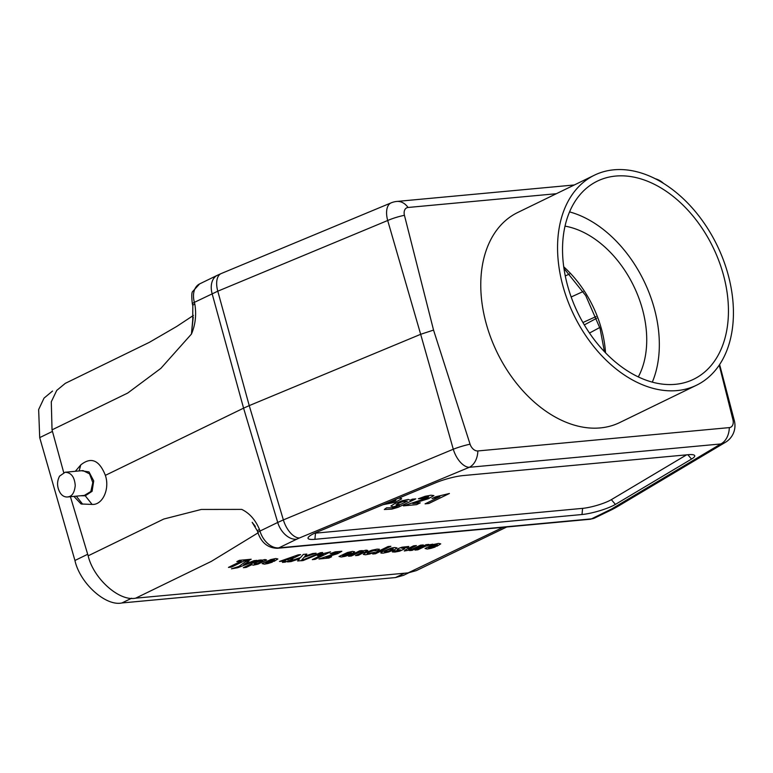 <?xml version="1.0" encoding="UTF-8"?>
<svg xmlns="http://www.w3.org/2000/svg" width="773" height="773" viewBox="0 0 773 773"><rect width="100%" height="100%" fill="white"/><g stroke="black" fill="none" stroke-linecap="round" stroke-linejoin="round"><path stroke-width="1.16" d="M565.005 226.131A93.407 63.705 -115.9 0 1 642.025 307.712A93.407 63.705 -115.9 0 1 638.314 376.886M569.546 211.889A110.143 75.116 -115.9 0 1 653.784 306.62A110.143 75.116 -115.9 0 1 652.315 382.113M568.078 287.382A110.143 75.116 -115.9 0 1 597.326 181.143A110.143 75.116 -115.9 0 1 722.9 273.014A110.143 75.116 -115.9 0 1 693.652 379.253A110.143 75.116 -115.9 0 1 568.078 287.382M727.548 272.579A116.762 79.629 -115.9 0 1 696.55 385.205A116.762 79.629 -115.9 0 1 573.875 315.017A116.762 79.629 -115.9 0 1 594.427 175.191A116.762 79.629 -115.9 0 1 727.548 272.579M696.55 385.205L619.753 422.541A116.762 79.629 -115.9 0 1 497.087 352.362A116.762 79.629 -115.9 0 1 517.639 212.536L594.427 175.191M556.347 193.714L408.057 207.473A8.136 5.546 64.1 0 0 404.434 215.3L433.547 330.081L470.071 444.185A8.136 5.546 64.1 0 0 477.869 450.949L729.335 427.604A8.136 5.546 64.1 0 0 732.949 419.787L719.248 365.127M719.624 364.566L734.321 420.638A19.46 3.507 165.3 0 0 732.949 419.787M404.434 215.3A19.46 3.971 163.8 0 0 387.698 220.498L217.783 291.189L249.235 405.622L420.667 334.303L387.698 220.498A19.46 10.262 67.4 0 1 391.167 202.855L221.252 273.536A19.46 10.262 67.4 0 0 217.783 291.189L194.371 302.359L194.815 303.992C196.564 314.611 195.443 324.641 191.443 334.062L160.871 368.354L127.68 393.071L52.033 429.856L51.289 401.796L56.748 390.404L65.28 383.36L149.382 342.323L176.756 326.428L193.443 315.403M470.071 444.185A19.46 3.111 164.2 0 0 453.287 449.229A19.46 10.262 67.4 0 0 469.317 467.298A19.46 13.788 -95.3 0 0 477.869 450.949M687.864 454.727L463.066 475.588A22.61 4.116 164 0 0 435.586 482.816L317.172 532.085A22.61 4.116 164 0 0 308.041 537.853A22.61 4.116 164 0 0 314.901 539.312L582.001 514.518A22.61 4.116 164 0 0 615.405 504.402L691.526 459.065A22.61 4.116 164 0 0 694.483 455.336A22.61 4.116 164 0 0 687.864 454.727M686.598 454.843L611.346 499.658A19.46 3.536 -16 0 1 582.591 508.363L315.5 533.157A19.46 3.536 -16 0 1 314.572 533.225M433.547 330.081L420.667 334.303L453.287 449.229L283.372 519.91A19.46 10.262 67.4 0 0 299.402 537.989L469.317 467.298L720.774 443.963A19.46 13.788 -95.3 0 0 729.335 427.604M74.063 496.546L81.107 503.986L92.093 504.421C102.606 505.194 110.017 488.971 105.37 475.356L243.582 408.154L212.131 293.721A19.46 13.276 -115.9 0 1 217.387 275.265L199.627 283.904A19.46 13.276 64.1 0 0 194.371 302.359A7.788 1.507 164.7 0 0 192.371 304.031C191.453 296.262 191.607 292.03 192.835 291.334L199.627 283.904M257.998 532.887L211.319 561.382L135.671 598.167C119.371 601.723 93.485 578.648 88.151 555.816L163.799 519.031L201.328 509.446L241.717 509.397C249.505 513.156 255.419 519.842 259.467 529.457L259.96 531.08L277.72 522.451L243.582 408.154L249.235 405.622L283.372 519.91L277.72 522.451A19.46 13.276 -115.9 0 0 296.581 539.254L278.811 547.883L591.509 518.867L611.549 509.02L720.774 443.963A19.46 15.75 59.2 0 0 725.461 442.291A19.46 19.46 0 0 0 734.35 420.734M87.687 554.27L70.449 496.836M63.705 472.545L52.033 429.856M105.37 475.356C99.302 460.061 91.098 456.582 80.769 464.921L75.396 471.211M81.31 470.718L88.982 471.907L93.707 480.883L92.093 491.309L85.262 495.793L92.093 504.421M255.341 526.384L252.162 522.306M506.73 527.002L416.28 570.629L408.134 572.88L503.02 527.341M135.671 598.167L408.134 572.88M194.815 303.992A7.788 1.507 164.7 0 0 192.815 305.664L192.719 319.993L191.443 334.062L193.25 317.027M257.94 532.684A7.788 1.324 -16.7 0 1 259.96 531.08A19.46 13.276 64.1 0 0 278.811 547.883A7.788 5.517 84.7 0 1 277.42 548.279C267.97 548.038 261.467 542.839 257.94 532.684L257.448 531.051A7.788 1.324 -16.7 0 1 259.467 529.457M84.383 495.416L90.837 491.502L92.808 482.526L89.552 473.868L83.011 470.583L65.154 472.245L59.569 476.129C56.816 481.444 56.912 486.835 59.869 492.314C61.666 495.406 64.072 496.971 67.096 497.01C69.628 496.73 74.063 496.169 75.242 485.599C74.604 477.047 71.242 472.593 65.154 472.235M52.516 391.061L44.032 398.114L38.65 409.555L39.703 437.615L74.933 560.483C79.89 583.2 105.737 606.554 121.931 602.959L395.467 577.566L403.487 575.354L408.704 572.822M437.035 546.182L429.933 546.84L428.58 547.767L429.488 547.97L435.218 547.004L431.034 548.357L427.256 549.043L425.024 548.501L433.518 544.501L438.6 543.419L440.726 543.863L437.035 546.182M431.788 545.96L436.02 545.564L437.325 544.685L431.788 545.96M414.995 550.086L426.126 544.675L428.754 544.424L427.169 545.197L432.745 544.182L425.227 546.318L417.826 549.816L414.995 550.086M406.54 549.265L413.574 545.835L416.405 545.574L408.579 549.439L409.052 549.854L412.569 548.956L420.483 545.197L423.314 544.936L412.183 550.347L409.555 550.589L411.217 549.777L404.308 550.985L406.54 549.265M393.215 550.859L399.11 550.656L400.627 549.99L397.158 549.593L398.385 548.492L401.921 547.207L408.83 546.472L408.096 547.41L401.4 548.067L404.82 548.801L399.651 551.168L394.916 552.048L392.375 551.922L393.215 550.859M372.692 554.009L388.056 546.54L390.887 546.279L375.523 553.748L372.692 554.009M378.384 550.395L375.069 550.907L375.736 550.337L374.886 550.241L369.272 552.057L367.117 553.362L368.016 553.594L374.461 552.357L369.794 553.98L365.484 554.772L363.281 554.376L366.151 552.434L371.832 550.212L377.166 549.12L379.398 549.255L378.384 550.395M348.594 556.241L359.725 550.83L362.353 550.589L360.72 551.381L366.131 550.144L367.764 550.482L358.343 555.343L355.522 555.603L363.349 551.729L362.885 551.333L359.232 552.27L351.425 555.98L348.594 556.241M351.029 554.164L343.927 554.821L342.574 555.748L343.483 555.951L349.203 554.985L345.029 556.338L341.251 557.024L339.018 556.483L347.512 552.482L352.594 551.4L354.72 551.845L351.029 554.164M345.782 553.941L350.014 553.545L351.319 552.666L345.782 553.941M332.699 553.555L330.168 553.671L335.24 551.835L341.83 551.284L337.704 553.652L326.003 557.265L331.627 556.744L328.892 558.077L318.959 558.995L336.989 553.014L337.985 552.328L337.115 552.202L332.699 553.555M317.471 555.642L320.138 554.347L330.515 551.854L315.094 559.352L312.263 559.613L323.356 554.222L317.471 555.642M303.035 560.58L300.948 560.773L320.486 552.705L322.621 552.511L303.035 560.58M291.054 561.585L287.479 561.913L300.542 557.555L303.306 554.405L306.794 554.077L304.823 556.202L312.659 553.536L316.118 553.217L304.06 557.265L301.209 560.638L297.615 560.976L299.653 558.695L291.054 561.585M279.478 561.44L298.214 554.85L300.6 554.628L290.851 559.372L292.687 559.198L285.169 562.135L282.435 562.386L285.527 560.879L279.478 561.44M284.715 559.942L288.107 559.623L293.354 557.072L284.715 559.942M274.164 561.295L267.062 561.952L265.719 562.879L266.617 563.082L272.347 562.126L268.173 563.478L264.385 564.155L262.153 563.623L270.647 559.613L275.739 558.531L277.865 558.976L274.164 561.295M268.927 561.072L273.159 560.686L274.463 559.797L268.927 561.072M432.02 498.556L435.586 496.817L449.413 493.493L428.851 503.494L425.082 503.851L439.876 496.653L432.02 498.556M243.36 567.672L258.723 560.203L261.351 559.961L259.718 560.754L264.946 559.526L266.588 559.981L258.018 564.145L253.293 565.189L251.795 564.686L246.191 567.411L243.36 567.672M421.72 498.604L418.357 498.769L425.111 496.305L430.957 495.213L433.904 495.58L428.397 498.73L412.792 503.552L420.29 502.856L416.647 504.634L403.409 505.861L427.44 497.889L428.773 496.971L427.614 496.797L421.72 498.604M245.978 561.391L248.993 561.111L243.65 564.715L254.056 560.638L256.984 560.367L237.688 567.72L231.456 568.822L238.896 566.435L245.978 561.391M236.838 561.594L239.437 560.328L251.177 559.246L248.577 560.502L244.21 560.908L231.446 567.121L228.46 567.392L241.224 561.188L236.838 561.594M410.183 500.208L412.26 499.194L415.797 498.875L398.143 507.291L391.766 509.146L384.316 509.494L386.568 507.803L393.699 507.764L399.593 505.262L392.916 506.827L390.887 506.025L394.549 503.725L401.97 500.798L408.241 499.435L410.183 500.208M398.443 498.276L400.849 498.16L401.68 498.865L395.003 502.305L382.954 504.711M380.934 552.27L391.09 548.105L394.665 547.497L397.003 547.922L394.414 549.796L388.664 551.97L383.05 553.149L380.934 553.072L380.934 552.27M386.239 550.56L384.461 551.729L388.181 551.381L393.254 548.917L389.534 549.255L386.239 550.56M256.143 562.56L254.085 563.846L257.399 563.565L262.675 560.995L259.293 561.295L256.143 562.56M398.636 503.262L396.066 504.856L400.598 504.431L407.39 501.146L402.868 501.551L398.636 503.262M386.925 502.981L394.684 501.107L395.892 500.276L394.22 500.025M569.527 274L565.276 275.942M571.17 296.987L583.171 291.508M599.78 327.491L589.509 333.047M584.32 324.902L596.679 318.234M596.031 316.553L582.939 322.525M563.72 266.791A93.407 63.705 -115.9 0 1 601.065 327.626A93.407 63.705 -115.9 0 1 605.539 352.788M408.057 207.473A19.46 13.788 -95.3 0 0 396.839 201.444A19.46 19.46 0 0 0 391.167 202.855M296.581 539.254L299.402 537.989M314.901 539.312L315.5 533.157M582.001 514.518L582.591 508.363M615.405 504.402L611.346 499.658M691.526 459.065L687.825 454.727M611.549 509.02A19.46 15.75 59.2 0 0 616.236 507.339L725.461 442.291M88.17 555.816L87.716 554.27L74.933 560.483M277.42 548.279L590.118 519.263A7.788 5.517 84.7 0 0 591.509 518.867A19.46 13.276 64.1 0 0 594.746 517.978L612.506 509.339A19.46 13.276 -115.9 0 1 609.269 510.228M79.165 470.883L80.769 464.921M76.421 496.305L82.653 504.17M84.499 495.406A1.556 1.169 -93.9 0 1 85.262 495.793L81.281 495.764M39.703 437.615L52.458 431.411M121.931 602.959L131.661 598.225M404.405 573.228L395.467 577.566M604.409 351.609L600.061 328.448L585.731 295.605L563.952 268.415M663.582 183.452A19.46 19.46 0 0 0 655.079 178.669M396.839 201.444L574.32 184.969M612.506 509.339L616.236 507.339M217.387 275.265L221.252 273.536M192.371 304.031L192.815 305.664M257.448 531.051L252.172 522.335M590.118 519.263L594.746 517.978M67.096 497.01L84.759 495.377"/></g></svg>

